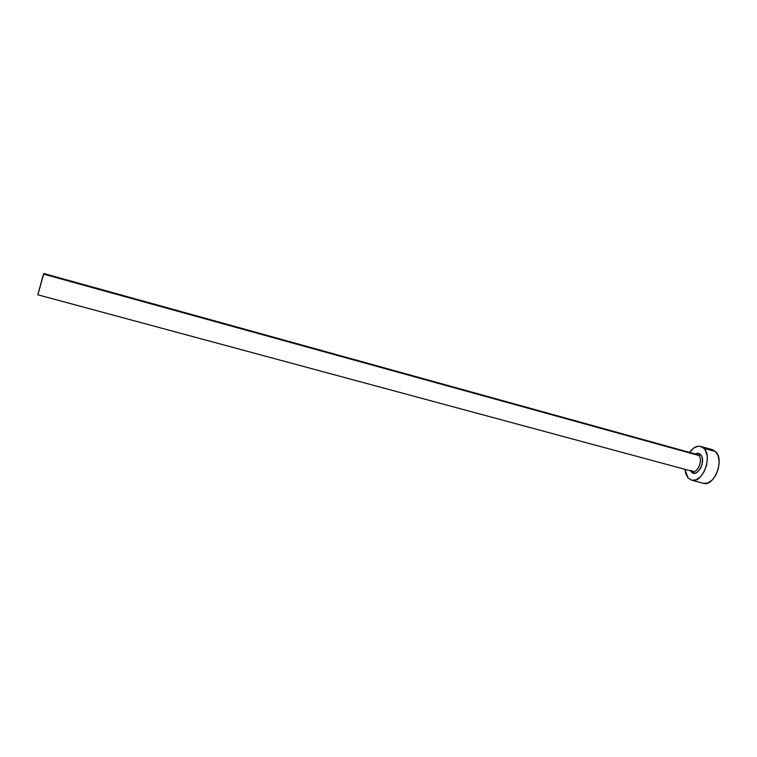 <?xml version="1.0" encoding="UTF-8"?>
<svg xmlns="http://www.w3.org/2000/svg" width="757" height="757" viewBox="0 0 757 757"><rect width="100%" height="100%" fill="white"/><g stroke="black" fill="none" stroke-linecap="round" stroke-linejoin="round"><path stroke-width="1.14" d="M42.439 278.321L39.08 290.366L42.439 278.321M690.848 470.334L693.166 471.479C698.484 472.245 702.979 459.3 698.711 455.468L700.547 454.55C706.877 460.436 697.093 478.793 691.378 471.885L690.63 470.863M692.049 471.242L692.513 471.365C697.878 473.314 703.253 459.565 698.711 455.468L697.121 454.503L43.698 273.495L43.632 274.148L698.711 455.468L43.632 274.148L37.869 294.804L43.698 273.495M691.548 480.165L703.281 483.288C714.163 487.234 724.932 459.698 715.592 451.598L712.451 449.715L700.755 446.431L703.849 448.305L715.592 451.598L703.849 448.305C713.056 456.395 702.278 484.073 691.529 480.156L688.132 478.027L684.934 469.321L685.728 473.636L688.132 478.027L691.747 480.212L696.052 479.824L700.386 476.882L704.067 471.81L706.508 465.394L707.322 458.647L707.066 455.487L705.287 450.216L703.849 448.305L700.14 446.289L698.02 446.252L693.667 448.097L689.561 452.402C693.071 447.576 696.8 445.589 700.755 446.431M696.487 454.389L698.711 455.468L700.547 454.55C699.033 453.093 697.273 452.904 695.238 453.982L698.389 453.358L701.379 455.667L702.401 458.742L702.07 464.486L700.66 468.214L697.292 472.198L694.727 473.21L691.378 471.885M703.253 483.278L707.852 482.975L712.214 480.052L715.914 475.018L718.355 468.63L719.15 461.921L718.166 455.932L715.592 451.598L712.413 449.705M711.835 449.573L709.697 449.526M37.945 294.085L43.679 273.504L37.945 294.085M692.513 471.365L37.869 294.804"/></g></svg>
